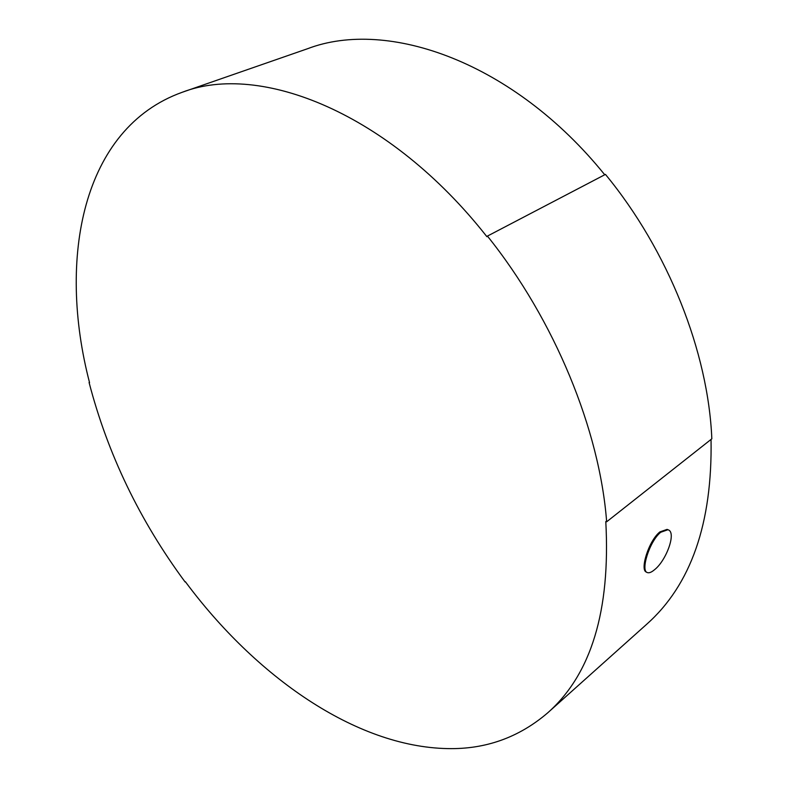 <?xml version="1.0" encoding="UTF-8"?>
<svg xmlns="http://www.w3.org/2000/svg" width="788" height="788" viewBox="0 0 788 788"><rect width="100%" height="100%" fill="white"/><g stroke="black" fill="none" stroke-linecap="round" stroke-linejoin="round"><path stroke-width="1.18" d="M660.738 532.255C649.391 541.208 640.388 571.044 647.342 572.58C649.135 573.231 651.538 572.265 654.562 569.694C666.343 560.563 676.882 531.821 667.909 529.743L660.738 532.255M667.85 529.723L667.101 529.378L659.911 531.9C648.563 540.834 639.58 570.581 646.534 572.127M606.652 521.794L605.795 521.548C610.592 610.68 591.197 674.479 547.611 712.923C518.829 737.529 485.497 749.418 447.623 748.6C355.142 746.847 255.351 676.045 185.357 581.692L185.111 581.977C139.703 520.533 107.7 454.036 89.083 382.485L89.537 382.604C57.258 258.71 82.05 128.188 182.156 92.304C260.03 62.025 389.38 112.605 486.895 236.676L487.427 236.085C554.752 320.076 599.678 430.051 606.652 521.794L711.83 438.808C708.245 352.177 668.352 250.811 605.45 174.394L487.427 236.085M711.042 439.428C712.46 523.34 690.968 585.001 646.534 624.401L547.611 712.923M182.156 92.304L307.547 48.728C387.745 18.045 513.825 62.085 604.741 174.769M667.909 529.743L667.101 529.378"/></g></svg>

